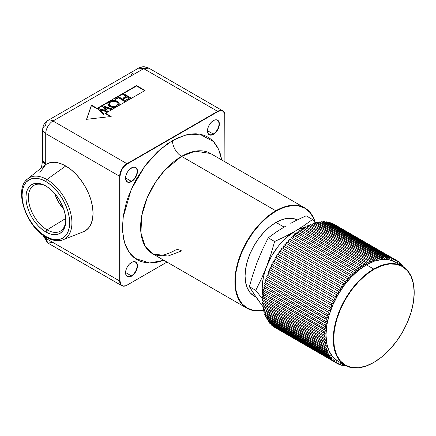 <?xml version="1.0" encoding="UTF-8"?>
<svg xmlns="http://www.w3.org/2000/svg" width="436" height="436" viewBox="0 0 436 436"><rect width="100%" height="100%" fill="white"/><g stroke="black" fill="none" stroke-linecap="round" stroke-linejoin="round"><path stroke-width="0.65" d="M300.862 218.223L306.148 215.815L312.53 219.499L306.148 215.815L295.717 220.709L300.862 218.223M290.736 223.292L295.717 220.709L290.736 223.292M295.03 231.233L294.938 231.287A46.423 26.803 -60 0 1 295.03 231.233L285.1 236.579L274.625 241.5L268.244 237.816L276.718 231.739L285.831 226.033L276.718 231.739L268.244 237.816L274.625 241.5L270.909 254.297L266.554 266.718L261.48 278.724L255.763 290.36L249.381 286.675L253.093 273.884L257.453 261.458L262.526 249.452L268.244 237.816L262.526 249.452L257.447 261.469L253.093 273.884L249.381 286.675L255.763 290.36L262.788 299.309L255.763 290.36L261.48 278.724L266.554 266.718A46.423 26.803 -60 0 1 294.938 231.287L285.1 236.579L274.625 241.5L270.909 254.297L264.663 272.26L263.295 277.748L262.2 288.196L263.006 295.968A46.423 26.803 -60 0 1 266.554 266.718L271.753 255.85L278.533 245.888L286.441 237.506L294.938 231.287A46.423 26.803 120 0 1 295.03 231.233A46.423 26.803 -60 0 1 304.769 227.314L299.303 229.085L295.03 231.233L304.094 225.548L295.03 231.233M315.539 223.254L312.53 219.499L304.094 225.548L312.53 219.499L315.539 223.254M263.84 307.756L263.502 307.326L263.84 307.756M255.632 295.973L257.54 299.314L262.913 306.557L257.54 299.314L249.381 286.675L255.251 296.011L259.938 302.044M306.584 226.987A46.423 26.803 -60 0 1 307.009 226.927L306.584 226.987M46.489 186.357A26.433 15.26 -120 0 0 28.411 197.84A26.433 15.26 -120 0 0 47.099 229.865L45.862 232.007A28.187 16.274 60 0 1 25.931 197.492A28.187 16.274 60 0 1 45.862 185.981L49.748 188.668L53.486 192.14L56.931 196.255L59.95 200.86L62.43 205.776L64.272 210.817L65.405 215.793L65.787 220.502L65.405 224.769L64.272 228.431L62.43 231.347L59.95 233.407L56.931 234.524L53.486 234.661L49.748 233.81L45.862 232.007L41.97 229.32L38.232 225.853L34.787 221.739L31.768 217.133L29.288 212.212L27.446 207.171L26.313 202.2L25.931 197.492L26.313 193.219L27.446 189.556L29.288 186.641L31.768 184.586L34.787 183.469L38.232 183.333L41.97 184.177L45.862 185.981A28.187 16.274 60 0 1 65.787 220.502A28.187 16.274 60 0 1 45.862 232.007L47.099 229.865A26.433 15.26 60 0 1 29.757 206.315A26.433 15.26 60 0 1 34.166 185.229A26.433 15.26 60 0 1 46.489 186.357M65.504 238.416A35.349 20.41 -120 0 0 69.744 209.814A35.349 20.41 -120 0 0 46.914 179.523A1.7 0.981 120 0 0 45.862 181.507A33.665 19.435 60 0 1 69.662 222.736A33.665 19.435 60 0 1 45.862 236.481A1.7 0.981 120 0 0 46.211 237.26A1.7 0.981 -60 0 1 45.862 236.481L50.505 238.634L54.969 239.647L59.083 239.484L62.691 238.149L65.651 235.691L67.853 232.214L69.204 227.837L69.662 222.736L69.204 217.112L67.853 211.171L65.651 205.149L62.691 199.279L59.083 193.775L54.969 188.859L50.505 184.717L45.862 181.507L41.213 179.354L36.749 178.34L32.635 178.504L29.027 179.839L26.067 182.297L23.866 185.78L22.514 190.156L22.056 195.252L22.514 200.876L23.866 206.817L26.067 212.839L29.027 218.714L32.635 224.213L36.749 229.129L41.213 233.271L45.862 236.481A33.665 19.435 60 0 1 22.056 195.252A33.665 19.435 60 0 1 45.862 181.507A1.7 0.981 -60 0 1 46.914 179.523L65.743 165.98A38.619 22.296 -120 0 0 45.72 164.514A38.619 22.296 -120 0 0 44.832 165.162L27.773 178.771A35.349 20.41 60 0 1 46.914 179.523A35.349 20.41 60 0 1 70.403 212.07A35.349 20.41 60 0 1 62.991 239.773A35.349 20.41 60 0 1 46.914 237.249A35.349 20.41 60 0 1 45.867 236.617M54.658 193.426A25.419 14.677 -120 0 0 63.743 209.16L58.364 201.775L54.658 193.426M65.716 218.469L47.099 229.865L65.716 218.469M264.429 310.127L263.829 311.478A59.503 34.351 120 0 0 264.14 312.623L326.035 348.359A59.503 34.351 -60 0 1 325.73 347.214L263.829 311.478A59.503 34.351 120 0 0 264.14 312.623L326.035 348.359A1.128 0.649 -60 0 1 326.264 348.195L327.049 348.517L326.504 349.852L264.603 314.116A59.503 34.351 120 0 0 264.984 315.19L326.886 350.931A1.128 0.649 -60 0 1 327.163 350.713L327.943 351.013L327.452 352.326L265.551 316.591A59.503 34.351 120 0 0 266.009 317.588L327.91 353.329A1.128 0.649 -60 0 1 328.232 353.062L329.011 353.329L328.57 354.621L266.674 318.885A59.503 34.351 120 0 0 267.203 319.806L329.098 355.542A1.128 0.649 -60 0 1 329.474 355.22L330.243 355.465L329.856 356.724L267.955 320.989A59.503 34.351 120 0 0 268.554 321.828L330.455 357.564A1.128 0.649 -60 0 1 330.875 357.188L331.643 357.422L331.305 358.637L269.404 322.896A59.503 34.351 120 0 0 270.069 323.654L331.965 359.389A1.128 0.649 -60 0 1 332.428 358.953L333.186 359.15L332.902 360.343L271.001 324.602A59.503 34.351 120 0 0 271.732 325.267L333.633 361.003A1.128 0.649 -60 0 1 334.134 360.507L334.886 360.676L334.652 361.831L272.751 326.095A59.503 34.351 120 0 0 273.541 326.668L335.437 362.403A1.128 0.649 -60 0 1 335.982 361.842L336.723 361.989L336.538 363.106L274.636 327.365A59.503 34.351 120 0 0 274.854 327.496L336.756 363.232A59.503 34.351 -60 0 1 336.538 363.106A59.503 34.351 120 0 0 337.382 363.58A1.128 0.649 -60 0 1 337.96 362.954L338.69 363.084L338.554 364.153L337.426 363.504L338.554 364.153A59.503 34.351 120 0 0 339.453 364.529A1.128 0.649 -60 0 1 340.069 363.842L340.783 363.946L340.69 364.97L339.573 364.327L340.69 364.97A59.503 34.351 120 0 0 341.639 365.248A1.128 0.649 -60 0 1 342.287 364.491L342.996 364.578L342.947 365.559L341.835 364.916L342.947 365.559A59.503 34.351 120 0 0 343.939 365.733A1.128 0.649 -60 0 1 344.527 364.965M346.337 365.984A1.128 0.649 -60 0 1 346.348 365.957L346.337 365.984A59.503 34.351 -60 0 1 345.301 365.908L344.206 365.275L345.301 365.908A59.503 34.351 120 0 0 346.337 365.984M263.889 307.315L263.235 308.683A59.503 34.351 120 0 0 263.464 309.892L325.365 345.634A59.503 34.351 -60 0 1 325.131 344.418L263.235 308.683A59.503 34.351 120 0 0 263.464 309.892L325.365 345.634A1.128 0.649 -60 0 1 325.539 345.508L326.068 345.437L326.33 345.862L325.73 347.214A59.503 34.351 120 0 0 326.035 348.359A1.128 0.649 -60 0 1 326.264 348.195A1.128 0.649 -60 0 1 326.826 348.135A1.128 0.649 -60 0 1 326.504 349.852A59.503 34.351 120 0 0 326.886 350.931A59.503 34.351 -60 0 1 326.504 349.852L264.603 314.116A59.503 34.351 120 0 0 264.984 315.19L326.886 350.931A1.128 0.649 -60 0 1 327.163 350.713A1.128 0.649 -60 0 1 327.725 350.658A1.128 0.649 -60 0 1 327.452 352.326A59.503 34.351 120 0 0 327.91 353.329A59.503 34.351 -60 0 1 327.452 352.326L265.551 316.591A59.503 34.351 120 0 0 266.009 317.588L327.91 353.329A1.128 0.649 -60 0 1 328.232 353.062A1.128 0.649 -60 0 1 328.798 353.002A1.128 0.649 -60 0 1 328.57 354.621A59.503 34.351 120 0 0 329.098 355.542A59.503 34.351 -60 0 1 328.57 354.621L266.674 318.885A59.503 34.351 120 0 0 267.203 319.806L329.098 355.542A1.128 0.649 -60 0 1 329.474 355.22A1.128 0.649 -60 0 1 330.036 355.166A1.128 0.649 -60 0 1 329.856 356.724A59.503 34.351 120 0 0 330.455 357.564A59.503 34.351 -60 0 1 329.856 356.724L267.955 320.989A59.503 34.351 120 0 0 268.554 321.828L330.455 357.564L330.875 357.188A1.128 0.649 -60 0 1 331.436 357.133A1.128 0.649 -60 0 1 331.305 358.637A59.503 34.351 120 0 0 331.965 359.389A59.503 34.351 -60 0 1 331.305 358.637L269.404 322.896A59.503 34.351 120 0 0 270.069 323.654L331.965 359.389L332.428 358.953A1.128 0.649 -60 0 1 332.995 358.899A1.128 0.649 -60 0 1 332.902 360.343A59.503 34.351 120 0 0 333.633 361.003A59.503 34.351 -60 0 1 332.902 360.343L271.001 324.602A59.503 34.351 120 0 0 271.732 325.267L333.633 361.003L334.134 360.507A1.128 0.649 -60 0 1 334.701 360.452A1.128 0.649 -60 0 1 334.652 361.831A59.503 34.351 120 0 0 335.437 362.403A59.503 34.351 -60 0 1 334.652 361.831L272.751 326.095A59.503 34.351 120 0 0 273.541 326.668L335.437 362.403L335.982 361.842A1.128 0.649 -60 0 1 336.543 361.787A1.128 0.649 -60 0 1 336.538 363.106L274.636 327.365A59.503 34.351 120 0 0 275.078 327.621M263.529 304.372L262.815 305.745A59.503 34.351 120 0 0 262.973 307.015L324.875 342.756A59.503 34.351 -60 0 1 324.716 341.486L262.815 305.745A59.503 34.351 120 0 0 262.973 307.015L324.875 342.756A1.128 0.649 -60 0 1 324.994 342.674L325.534 342.603L325.79 343.056L325.131 344.418A59.503 34.351 120 0 0 325.365 345.634A1.128 0.649 -60 0 1 325.539 345.508A1.128 0.649 -60 0 1 326.101 345.454A1.128 0.649 -60 0 1 326.308 346.233A1.128 0.649 -60 0 1 325.73 347.214L263.829 311.478A1.128 0.649 120 0 0 264.418 310.443M263.349 301.298L262.586 302.677A59.503 34.351 120 0 0 262.663 304.001L324.564 339.742A59.503 34.351 -60 0 1 324.488 338.418L262.586 302.677A59.503 34.351 120 0 0 262.663 304.001L324.564 339.742A1.128 0.649 -60 0 1 324.635 339.699L325.18 339.633L325.43 340.107L324.716 341.486A59.503 34.351 120 0 0 324.875 342.756A1.128 0.649 -60 0 1 324.994 342.674A1.128 0.649 -60 0 1 325.561 342.614A1.128 0.649 -60 0 1 325.757 343.432A1.128 0.649 -60 0 1 325.131 344.418L263.235 308.683A1.128 0.649 120 0 0 263.884 307.543M263.306 297.81L263.284 298.524L262.537 299.494A59.503 34.351 120 0 0 262.537 300.867L324.433 336.603A59.503 34.351 -60 0 1 324.438 335.235L262.537 299.494A59.503 34.351 120 0 0 262.537 300.867L324.433 336.603A1.128 0.649 -60 0 1 324.455 336.592L325.011 336.538L325.251 337.033L324.488 338.418A59.503 34.351 120 0 0 324.564 339.742A1.128 0.649 -60 0 1 324.635 339.699A1.128 0.649 -60 0 1 325.196 339.639A1.128 0.649 -60 0 1 325.381 340.489A1.128 0.649 -60 0 1 324.716 341.486L262.815 305.745A1.128 0.649 120 0 0 263.529 304.502M315.326 222.987L313.68 218.409L309.914 212.446L304.846 208.239L298.665 205.95L291.619 205.672L283.972 207.411L276.021 211.095L268.069 216.588L260.423 223.684L253.376 232.105L247.196 241.522L242.127 251.583L238.361 261.894L236.04 272.064L235.26 281.7L236.04 290.43L238.361 297.919L242.127 303.881L247.196 308.089L253.376 310.377L260.423 310.655L263.845 310.116A57.645 33.283 -60 0 1 235.723 274.315A57.645 33.283 -60 0 1 276.021 211.095L275.841 210.779A57.906 33.43 120 0 0 235.336 274.495A57.906 33.43 120 0 0 263.938 310.165A57.906 33.43 -60 0 1 246.885 308.208A57.906 33.43 -60 0 1 238.012 261.807A57.906 33.43 -60 0 1 275.841 210.779L181.567 156.355A12.873 7.434 60 0 1 172.465 140.588L185.158 135.149L199.704 134.168L213.482 141.58L218.638 149.417L221.771 159.979L220.36 153.952L218.703 149.564L216.605 145.651L214.081 142.245L211.155 139.378L207.858 137.084L204.217 135.373L200.271 134.272L196.058 133.792L191.617 133.928L186.995 134.686L177.37 138.032L167.56 143.695L157.936 151.461L148.872 161.031L144.659 166.378L137.078 177.943L133.781 184.052L128.326 196.62L126.227 202.958L123.383 215.444L122.418 227.27L123.383 237.991L124.576 242.803L126.227 247.19L128.326 251.103L130.855 254.51L133.781 257.376L137.078 259.671L140.714 261.382L144.659 262.483L148.872 262.963L153.314 262.826L157.936 262.069L163.865 260.276L149.603 262.984L135.078 258.379L129.007 252.128L124.631 242.994L122.543 231.282L123.05 217.755L131.181 189.546L145.008 165.914L159.669 149.897L172.465 140.588A12.873 7.434 -120 0 0 181.567 156.355A57.906 33.43 120 0 0 143.738 207.378A57.906 33.43 120 0 0 152.616 253.779L167.92 256.09L181.567 250.913A12.873 7.434 60 0 0 175.13 250.275C167.261 254.482 161.124 256.123 156.709 255.185L152.616 253.779L246.885 308.208M373.739 362.48L373.919 362.37A56.963 32.891 -60 0 1 333.638 339.115A56.963 32.891 -60 0 1 373.919 269.35L373.739 269.034A57.22 33.038 120 0 0 333.273 339.115A57.22 33.038 120 0 0 373.739 362.48A57.22 33.038 -60 0 1 345.127 365.313A57.22 33.038 -60 0 1 336.358 319.457A57.22 33.038 -60 0 1 373.739 269.034L366.458 264.832A57.22 33.038 120 0 0 329.071 315.255A57.22 33.038 120 0 0 337.846 361.106L332.81 356.931L329.071 351.013L326.771 343.579L325.992 334.913L326.771 325.349L329.071 315.255L332.81 305.02L337.846 295.03L343.977 285.684L350.969 277.323L358.561 270.282L366.458 264.832L374.35 261.169L381.941 259.447L388.934 259.725L395.065 261.998A57.22 33.038 120 0 0 366.458 264.832L373.739 269.034A57.22 33.038 -60 0 1 402.346 266.2A57.22 33.038 -60 0 1 414.2 292.502A57.22 33.038 120 0 0 414.2 292.393A57.22 33.038 120 0 0 373.739 269.034L373.919 269.35L366.06 274.778L358.506 281.787L351.541 290.109L345.437 299.418L340.429 309.358L336.706 319.544L334.412 329.594L333.638 339.115L334.412 347.743L336.706 355.144L340.429 361.035L345.437 365.194L351.541 367.455L358.506 367.733L366.06 366.017L373.919 362.37L381.778 356.942L389.337 349.934L396.297 341.611L402.401 332.303L407.409 322.368L411.132 312.176L413.426 302.126L414.2 292.605L413.426 283.978L411.132 276.577L407.409 270.685L402.401 266.527L396.297 264.265L389.337 263.993L381.778 265.704L373.919 269.35A56.963 32.891 -60 0 1 414.2 292.605A56.963 32.891 -60 0 1 373.919 362.37L373.739 362.48M131.34 181.294A8.164 4.714 120 0 0 137.111 171.353A8.164 4.714 120 0 0 131.432 167.915A8.164 4.714 -60 0 1 135.422 167.566A8.164 4.714 -60 0 1 136.67 174.106A8.164 4.714 -60 0 1 131.34 181.294L125.573 177.964L131.34 181.294A8.164 4.714 -60 0 1 127.258 181.703A8.164 4.714 -60 0 1 125.568 178.068A8.164 4.714 120 0 0 131.34 181.294L131.519 181.61L131.34 181.294M131.519 167.865A8.42 4.861 -60 0 1 137.476 171.299A8.42 4.861 -60 0 1 131.519 181.61L134.828 178.542L137.024 174.193L137.476 171.299L137.024 168.934L135.732 167.446L134.828 167.113L132.68 167.326L129.241 169.702L127.312 172.307L126.02 175.283L125.568 178.177L126.571 181.414L127.312 182.03L129.241 182.406L131.519 181.61A8.42 4.861 -60 0 1 125.568 178.177A8.42 4.861 -60 0 1 131.519 167.865L131.519 167.865M131.34 275.857A8.164 4.714 120 0 0 137.111 265.911A8.164 4.714 120 0 0 131.432 262.477A8.164 4.714 -60 0 1 135.422 262.123A8.164 4.714 -60 0 1 136.67 268.663A8.164 4.714 -60 0 1 131.34 275.857L125.573 272.522L131.34 275.857A8.164 4.714 -60 0 1 127.258 276.261A8.164 4.714 -60 0 1 125.568 272.625A8.164 4.714 120 0 0 131.34 275.857L131.519 276.168L131.34 275.857M131.519 262.423A8.42 4.861 -60 0 1 137.476 265.856A8.42 4.861 -60 0 1 131.519 276.168L134.828 273.1L137.024 268.75L137.476 265.856L137.024 263.491L135.732 262.003L134.828 261.671L132.68 261.883L129.241 264.26L127.312 266.865L126.02 269.84L125.682 274.01L126.571 275.972L127.312 276.588L129.241 276.964L131.519 276.168A8.42 4.861 -60 0 1 125.568 272.734A8.42 4.861 -60 0 1 131.519 262.423L131.519 262.423M213.231 134.016A8.164 4.714 120 0 0 219.003 124.075A8.164 4.714 120 0 0 213.318 120.636A8.164 4.714 -60 0 1 217.308 120.287A8.164 4.714 -60 0 1 218.561 126.827A8.164 4.714 -60 0 1 213.231 134.016L207.46 130.686L213.231 134.016A8.164 4.714 -60 0 1 209.149 134.424A8.164 4.714 -60 0 1 207.46 130.789A8.164 4.714 120 0 0 213.231 134.016L213.411 134.332L213.231 134.016M213.411 120.587A8.42 4.861 -60 0 1 219.363 124.02A8.42 4.861 -60 0 1 213.411 134.332L216.719 131.263L218.91 126.914L219.248 122.745L218.36 120.783L216.719 119.835L214.572 120.047L211.133 122.423L209.204 125.028L207.912 128.004L207.574 132.173L208.463 134.135L209.204 134.751L211.133 135.127L213.411 134.332A8.42 4.861 -60 0 1 207.46 130.898A8.42 4.861 -60 0 1 213.411 120.587L213.411 120.587M133.122 73.373L131.094 74.545M276.021 222.425A43.769 25.272 120 0 0 247.425 260.995A43.769 25.272 120 0 0 254.134 296.071L250.286 292.878L247.425 288.349L245.664 282.659L245.07 276.032L245.664 268.718L247.425 260.995L250.286 253.169L254.134 245.528L258.826 238.378L264.178 231.985L269.982 226.6L276.021 222.425L282.059 219.624L287.864 218.311L293.215 218.523L297.303 219.929A43.769 25.272 120 0 0 276.021 222.425L284.065 227.069L276.021 222.425M296.186 234.067L293.205 232.344L296.186 234.067M152.616 253.779L144.997 246.002L140.926 232.813L141.716 215.809L147.095 198.031L155.423 182.341L164.759 170.225L181.567 156.355A57.906 33.43 120 0 1 210.523 153.483L195.219 151.178L181.567 156.355L275.841 210.779A57.906 33.43 -60 0 1 304.791 207.912A57.906 33.43 -60 0 1 315.419 223.107A57.906 33.43 120 0 0 275.841 210.779L276.021 211.095A57.645 33.283 -60 0 1 315.321 222.987M136.539 85.979L123.41 93.555L136.539 85.979L136.539 85.554L97.07 108.341L91.451 105.098L86.53 119.333L111.18 116.488L105.567 113.246L145.03 90.459L136.539 85.554L97.07 108.341L97.07 108.766L91.451 105.523L86.682 119.311L91.451 105.098L86.53 119.333L111.18 116.488L105.567 113.246L145.03 90.459L136.539 85.554L136.539 85.979L144.67 90.672L136.539 85.979M122.718 93.953L118.27 96.525L123.41 93.555L131.116 98.007L131.116 98.427L127.361 100.596L126.571 100.138L126.571 99.719L129.634 97.947L127.263 96.579L124.2 98.345L123.41 97.893L126.473 96.122L122.718 93.953L122.718 94.378L122.718 93.953L123.41 93.555L131.116 98.007L127.361 100.171L126.571 99.719L126.571 100.138L127.361 100.596L127.361 100.171L127.361 100.596L131.116 98.427L131.116 98.007L127.361 100.171L126.571 99.719L129.634 97.947L127.263 96.579L127.263 96.999L124.2 98.77L123.41 98.313L123.41 97.893L123.41 98.313L124.2 98.77L124.2 98.345L124.2 98.77L127.263 96.999L127.263 96.579L124.2 98.345L123.41 97.893L126.473 96.122L122.718 93.953M114.619 98.634L118.27 96.525L125.982 100.972L125.982 101.392L125.29 101.79L118.374 97.8L115.409 99.512L114.619 99.054L114.619 98.634L114.619 99.054L115.409 99.512L115.409 99.092L114.619 98.634L118.27 96.525L125.982 100.972L125.29 101.37L118.374 97.381L115.409 99.092L115.409 99.512L118.374 97.8L118.374 97.381L118.374 97.8L125.29 101.79L125.29 101.37L125.29 101.79L125.982 101.392L125.982 100.972L125.29 101.37L118.374 97.381L115.409 99.092L114.619 98.634M108.368 102.242L102.487 105.637L108.368 102.242M102.389 105.692L97.724 108.384L102.487 105.637L112.248 108.902L112.248 109.322L111.529 109.736L104.787 107.485L111.529 109.736L111.529 109.316L104.368 106.924L107.779 111.48L99.866 109.567L103.959 113.687L103.256 114.09L97.626 108.444L97.07 108.766L97.724 108.384L105.937 110.45L102.389 106.112L102.487 105.637L112.248 108.902L111.529 109.316L111.529 109.736L112.248 109.322L112.248 108.902L111.529 109.316L104.368 106.924L107.779 111.48L107.681 111.959L100.422 110.128L107.681 111.959L107.779 111.48L99.866 109.567L103.959 113.687L103.256 114.515L97.626 108.864L97.626 108.444L97.626 108.864L103.256 114.515L103.256 114.09L103.256 114.515L103.959 114.107L103.959 113.687L103.256 114.09L97.626 108.444L105.937 110.45L102.389 105.692M110.575 116.559L105.567 113.665L105.567 113.246L105.567 113.665L110.575 116.559M105.55 110.352L102.389 106.112L105.55 110.352M119.153 103.457L119.224 104.618L118.347 105.943M116.766 106.864L113.567 107.452L110.837 107.065L108.76 105.975L107.785 104.139M129.274 98.16L127.263 96.999L129.274 98.16M126.108 96.334L122.718 94.378L126.108 96.334M85.053 230.96L88.448 228.142L90.971 224.148L92.53 219.128L93.053 213.28L92.53 206.828L90.971 200.015L88.448 193.104L85.053 186.368L80.916 180.057L76.196 174.416L71.073 169.664L65.743 165.98L60.163 163.424L54.816 162.306L49.933 162.677L45.72 164.514L45.72 133.607L119.671 176.302A10.3 5.946 -60 0 1 126.952 163.691L53.001 120.995L143.662 68.648L148.812 68.141A10.3 5.946 120 0 0 143.662 68.648L217.619 111.344L126.952 163.691L53.001 120.995L143.662 68.648L217.619 111.344A10.3 5.946 -60 0 1 222.763 110.837A10.3 5.946 -60 0 1 224.9 115.551A10.3 5.946 120 0 0 217.619 111.344L217.798 111.66L220.518 110.717L222.818 111.164L224.36 112.935L224.763 114.237L224.9 161.789L224.9 115.551M344.614 364.91L343.939 365.733A59.503 34.351 -60 0 1 342.947 365.559A1.128 0.649 -60 0 0 342.854 364.436A1.128 0.649 -60 0 0 342.287 364.491L341.639 365.248A59.503 34.351 -60 0 1 340.69 364.97A1.128 0.649 -60 0 0 340.63 363.782A1.128 0.649 -60 0 0 340.069 363.842L339.453 364.529A59.503 34.351 -60 0 1 338.554 364.153A1.128 0.649 -60 0 0 338.527 362.899A1.128 0.649 -60 0 0 337.96 362.954L337.382 363.58A59.503 34.351 -60 0 1 336.756 363.232M334.712 224.665A1.128 0.649 120 0 0 334.717 224.649L396.618 260.39L395.496 261.039L395.479 259.752A59.503 34.351 120 0 0 394.607 259.322A59.503 34.351 -60 0 1 395.479 259.752L333.584 224.011A59.503 34.351 120 0 0 332.712 223.586L394.607 259.322L393.49 260.058L393.403 258.815A59.503 34.351 120 0 0 392.476 258.488A59.503 34.351 -60 0 1 393.403 258.815L331.502 223.079A59.503 34.351 120 0 0 330.581 222.752L392.476 258.488L391.365 259.306L391.206 258.112A59.503 34.351 120 0 0 390.231 257.883A59.503 34.351 -60 0 1 391.206 258.112L329.305 222.376A59.503 34.351 120 0 0 328.335 222.147L390.231 257.883L389.73 258.564L388.912 258.657L388.901 257.643A59.503 34.351 120 0 0 387.887 257.518A59.503 34.351 -60 0 1 388.901 257.643L327 221.908A59.503 34.351 120 0 0 325.986 221.782L387.887 257.518L387.097 258.428L386.569 258.385L386.498 257.414A59.503 34.351 120 0 0 385.446 257.387A59.503 34.351 -60 0 1 386.498 257.414L324.597 221.679A59.503 34.351 120 0 0 323.545 221.651L385.446 257.387L384.383 258.423L383.974 258.134L384.007 257.42A59.503 34.351 120 0 0 382.917 257.496A59.503 34.351 -60 0 1 384.007 257.42L322.106 221.684A59.503 34.351 120 0 0 321.021 221.755L382.917 257.496L381.887 258.597L381.451 258.357L381.44 257.665A59.503 34.351 120 0 0 380.323 257.84A59.503 34.351 -60 0 1 381.44 257.665L319.539 221.924A59.503 34.351 120 0 0 318.422 222.098L380.323 257.84L379.32 259L378.857 258.81L378.808 258.139A59.503 34.351 120 0 0 377.669 258.417A59.503 34.351 -60 0 1 378.808 258.139L316.907 222.404A59.503 34.351 120 0 0 315.768 222.682L377.669 258.417L376.699 259.633L376.214 259.496L376.121 258.853A59.503 34.351 120 0 0 374.96 259.229A59.503 34.351 -60 0 1 376.121 258.853L314.22 223.118A59.503 34.351 120 0 0 313.059 223.494L374.96 259.229L374.034 260.494L373.521 260.406L373.39 259.802A59.503 34.351 120 0 0 372.219 260.27A59.503 34.351 -60 0 1 373.39 259.802L311.495 224.06A59.503 34.351 120 0 0 310.318 224.535L372.219 260.27L371.336 261.584L370.802 261.546L370.633 260.973A59.503 34.351 120 0 0 369.45 261.54A59.503 34.351 -60 0 1 370.633 260.973L308.737 225.232A59.503 34.351 120 0 0 307.549 225.804L369.45 261.54L368.616 262.886L368.066 262.903L367.859 262.363A59.503 34.351 120 0 0 366.671 263.028A59.503 34.351 -60 0 1 367.859 262.363L305.958 226.627A59.503 34.351 120 0 0 304.769 227.287L366.671 263.028L365.886 264.407L365.319 264.472L365.074 263.976A59.503 34.351 120 0 0 363.891 264.723A59.503 34.351 -60 0 1 365.074 263.976L303.178 228.235A59.503 34.351 120 0 0 301.99 228.987L363.891 264.723L363.161 266.129L362.583 266.249L362.3 265.791A59.503 34.351 120 0 0 361.122 266.63A59.503 34.351 -60 0 1 362.3 265.791L300.399 230.055A59.503 34.351 120 0 0 299.221 230.895L361.122 266.63L360.447 268.053L359.858 268.227L359.542 267.813A59.503 34.351 120 0 0 358.376 268.729A59.503 34.351 -60 0 1 359.542 267.813L297.641 232.072A59.503 34.351 120 0 0 296.475 232.993L358.376 268.729L357.76 270.173L357.166 270.391L356.817 270.02A59.503 34.351 120 0 0 355.662 271.023A59.503 34.351 -60 0 1 356.817 270.02L294.916 234.285A59.503 34.351 120 0 0 293.766 235.282L355.662 271.023L355.117 272.467L354.512 272.74L354.13 272.413A59.503 34.351 120 0 0 353.002 273.486A59.503 34.351 -60 0 1 354.13 272.413L292.229 236.677A59.503 34.351 120 0 0 291.101 237.751L353.002 273.486L352.517 274.936L351.912 275.258L351.498 274.98A59.503 34.351 120 0 0 350.397 276.124A59.503 34.351 -60 0 1 351.498 274.98L289.602 239.239A59.503 34.351 120 0 0 288.496 240.383L350.397 276.124L349.983 277.569L349.378 277.934L348.936 277.705A59.503 34.351 120 0 0 347.863 278.915A59.503 34.351 -60 0 1 348.936 277.705L287.035 241.969A59.503 34.351 120 0 0 285.962 243.174L347.863 278.915L347.519 280.348L346.914 280.757L346.446 280.577A59.503 34.351 120 0 0 345.41 281.847A59.503 34.351 -60 0 1 346.446 280.577L284.545 244.841A59.503 34.351 120 0 0 283.509 246.111L345.41 281.847L345.138 283.264L344.048 283.585A59.503 34.351 120 0 0 343.05 284.91A59.503 34.351 -60 0 1 344.048 283.585L282.147 247.85A59.503 34.351 120 0 0 281.149 249.174L343.05 284.91L342.849 286.299L341.742 286.719A59.503 34.351 120 0 0 340.794 288.092A59.503 34.351 -60 0 1 341.742 286.719L279.847 250.983A59.503 34.351 120 0 0 278.893 252.357L340.794 288.092L340.669 289.455L339.551 289.962A59.503 34.351 120 0 0 338.647 291.379A59.503 34.351 -60 0 1 339.551 289.962L277.65 254.226A59.503 34.351 120 0 0 276.751 255.638L338.647 291.379L338.598 292.703L337.475 293.303A59.503 34.351 120 0 0 336.625 294.752A59.503 34.351 -60 0 1 337.475 293.303L275.574 257.562A59.503 34.351 120 0 0 274.724 259.011L336.625 294.752L336.647 296.033L335.524 296.72A59.503 34.351 120 0 0 334.734 298.197A59.503 34.351 -60 0 1 335.524 296.72L273.623 260.979A59.503 34.351 120 0 0 272.832 262.461L334.734 298.197L334.826 299.434L333.709 300.202A59.503 34.351 120 0 0 332.979 301.707A59.503 34.351 -60 0 1 333.709 300.202L271.813 264.461A59.503 34.351 120 0 0 271.083 265.965L332.979 301.707L333.148 302.889L332.041 303.734A59.503 34.351 120 0 0 331.371 305.255A59.503 34.351 -60 0 1 332.041 303.734L270.14 267.998A59.503 34.351 120 0 0 269.475 269.519L331.594 305.374L331.616 306.383L330.521 307.304A59.503 34.351 120 0 0 329.921 308.835A59.503 34.351 -60 0 1 330.521 307.304L268.62 271.568A59.503 34.351 120 0 0 268.02 273.094L330.156 308.928L330.036 310.285L329.158 310.89A59.503 34.351 120 0 0 328.63 312.427A59.503 34.351 -60 0 1 329.158 310.89L267.257 275.154A59.503 34.351 120 0 0 266.728 276.686L328.875 312.492L328.831 313.816L327.959 314.481A59.503 34.351 120 0 0 327.501 316.013A59.503 34.351 -60 0 1 327.959 314.481L266.058 278.746A59.503 34.351 120 0 0 265.6 280.277L327.758 316.056L327.954 316.939L326.929 318.062A59.503 34.351 120 0 0 326.542 319.583A59.503 34.351 -60 0 1 326.929 318.062L265.028 282.326A59.503 34.351 120 0 0 264.641 283.841L326.815 319.599L326.913 320.831L326.074 321.61A59.503 34.351 120 0 0 325.757 323.114A59.503 34.351 -60 0 1 326.074 321.61L264.172 285.874A59.503 34.351 120 0 0 263.862 287.378L326.041 323.103L326.346 323.883L325.392 325.12A59.503 34.351 120 0 0 325.158 326.602A59.503 34.351 -60 0 1 325.392 325.12L263.491 289.384A59.503 34.351 120 0 0 263.257 290.861L325.67 326.684L325.692 327.687L324.891 328.57A59.503 34.351 120 0 0 324.733 330.019A59.503 34.351 -60 0 1 324.891 328.57L262.99 292.834A59.503 34.351 120 0 0 262.832 294.284L325.267 330.047L325.436 330.619L324.569 331.943L262.674 296.208A59.503 34.351 120 0 0 262.592 297.625L324.493 333.36A59.503 34.351 -60 0 1 324.569 331.943A59.503 34.351 120 0 0 324.493 333.36L325.043 333.338L325.256 333.872L324.438 335.235A59.503 34.351 120 0 0 324.433 336.603A1.128 0.649 -60 0 1 324.455 336.592A1.128 0.649 -60 0 1 325.016 336.538A1.128 0.649 -60 0 1 325.196 337.42A1.128 0.649 -60 0 1 324.488 338.418L262.586 302.677A1.128 0.649 120 0 0 263.349 301.336M334.461 224.998L334.717 224.649L396.618 260.39A59.503 34.351 -60 0 1 397.436 260.913A59.503 34.351 120 0 0 396.618 260.39A1.128 0.649 -60 0 1 395.49 261.039A1.128 0.649 -60 0 1 395.479 259.752L333.584 224.011A59.503 34.351 120 0 0 332.712 223.586L332.461 223.946M398.493 261.676A59.503 34.351 -60 0 1 399.251 262.292A59.503 34.351 120 0 0 398.493 261.676L397.37 262.243L397.436 260.913A1.128 0.649 -60 0 0 397.403 262.259A1.128 0.649 -60 0 0 398.493 261.676L397.37 261.028L398.493 261.676M400.232 263.186A59.503 34.351 -60 0 1 400.924 263.894A59.503 34.351 120 0 0 400.232 263.186L399.114 263.66L399.251 262.292A1.128 0.649 -60 0 0 399.18 263.709L399.18 263.709A1.128 0.649 -60 0 0 400.232 263.186L399.109 262.537L400.232 263.186M400.717 265.29L400.711 264.276L401.818 264.903A59.503 34.351 -60 0 1 402.45 265.704A59.503 34.351 120 0 0 401.818 264.903L400.935 265.41M402.085 266.472L402.45 265.704A1.128 0.649 -60 0 0 402.199 266.113M400.995 265.42A1.128 0.649 -60 0 0 401.818 264.903L400.711 264.265L400.924 263.894A1.128 0.649 -60 0 0 400.679 265.235M345.41 365.379L345.301 365.908A1.128 0.649 -60 0 0 345.41 365.472M255.878 296.927L254.134 296.071L256.046 297.172M39.872 172.482L45.72 164.514L45.72 133.607A10.3 5.946 -60 0 1 53.001 120.995A10.3 5.946 120 0 0 45.72 133.607L119.671 176.302L119.671 280.997A10.3 5.946 120 0 0 126.952 285.199L166.993 262.08L127.132 285.095L125.748 285.738L123.192 285.989L121.23 284.861L120.576 283.82L120.031 280.997L120.031 176.302L120.576 172.852L122.113 169.304L124.418 166.198L127.132 164.007L217.798 111.66L127.132 164.007L126.952 163.691L217.619 111.344L217.798 111.66A10.039 5.799 -60 0 1 224.9 115.758M119.671 280.997L45.72 238.301L45.72 236.971L45.72 238.301A10.3 5.946 120 0 0 47.851 243.016L45.72 238.301L42.832 235.048A10.3 5.946 0 0 0 45.72 238.301L119.671 280.997L119.671 176.302L120.031 176.302A10.039 5.799 -60 0 1 127.132 164.007L126.952 163.691A10.3 5.946 120 0 0 119.671 176.302L120.031 176.302L120.031 280.997L119.671 280.997A10.3 5.946 -60 0 0 121.802 285.711A10.3 5.946 -60 0 0 126.952 285.199L127.132 285.095A10.039 5.799 -60 0 1 120.031 280.997L119.671 280.997M332.624 223.728A1.128 0.649 120 0 0 332.712 223.586L394.607 259.322A1.128 0.649 -60 0 1 393.446 260.036A1.128 0.649 -60 0 1 393.403 258.815L331.502 223.079A59.503 34.351 120 0 0 330.581 222.752L330.346 223.118M330.423 223.019A1.128 0.649 120 0 0 330.581 222.752L392.476 258.488A1.128 0.649 -60 0 1 391.283 259.267A1.128 0.649 -60 0 1 391.206 258.112L329.305 222.376A59.503 34.351 120 0 0 328.335 222.147L327.828 222.829M328.101 222.545A1.128 0.649 120 0 0 328.335 222.147L390.231 257.883A1.128 0.649 -60 0 1 389.005 258.733A1.128 0.649 -60 0 1 388.901 257.643L327 221.908A59.503 34.351 120 0 0 325.986 221.782L325.507 222.485M325.681 222.3A1.128 0.649 120 0 0 325.986 221.782L387.887 257.518A1.128 0.649 -60 0 1 386.628 258.434A1.128 0.649 -60 0 1 386.498 257.414L324.597 221.679A59.503 34.351 120 0 0 323.545 221.651L323.087 222.376M323.169 222.295A1.128 0.649 120 0 0 323.545 221.651L385.446 257.387A1.128 0.649 -60 0 1 384.165 258.368A1.128 0.649 -60 0 1 384.007 257.42L322.106 221.684A59.503 34.351 120 0 0 321.021 221.755L320.291 222.747M320.574 222.524A1.128 0.649 120 0 0 321.021 221.755L382.917 257.496A1.128 0.649 -60 0 1 381.62 258.548A1.128 0.649 -60 0 1 381.44 257.665L319.539 221.924A59.503 34.351 120 0 0 318.422 222.098L317.73 223.128M317.909 222.981A1.128 0.649 120 0 0 318.422 222.098L380.323 257.84A1.128 0.649 -60 0 1 379.004 258.957A1.128 0.649 -60 0 1 378.808 258.139L316.907 222.404A59.503 34.351 120 0 0 315.768 222.682L315.108 223.739M315.184 223.673A1.128 0.649 120 0 0 315.768 222.682L377.669 258.417A1.128 0.649 -60 0 1 377.102 259.398A1.128 0.649 -60 0 1 376.333 259.605A1.128 0.649 -60 0 1 376.121 258.853L314.22 223.118A59.503 34.351 120 0 0 313.059 223.494L312.132 224.758M312.416 224.595A1.128 0.649 120 0 0 313.059 223.494L374.96 259.229A1.128 0.649 -60 0 1 374.41 260.254A1.128 0.649 -60 0 1 373.614 260.483A1.128 0.649 -60 0 1 373.39 259.802L311.495 224.06A59.503 34.351 120 0 0 310.318 224.535L309.435 225.843M309.615 225.739A1.128 0.649 120 0 0 310.318 224.535L372.219 260.27A1.128 0.649 -60 0 1 371.685 261.333A1.128 0.649 -60 0 1 370.862 261.589A1.128 0.649 -60 0 1 370.633 260.973L308.737 225.232A59.503 34.351 120 0 0 307.549 225.804L306.715 227.151M306.786 227.107A1.128 0.649 120 0 0 307.549 225.804L369.45 261.54A1.128 0.649 -60 0 1 368.938 262.641A1.128 0.649 -60 0 1 368.093 262.919A1.128 0.649 -60 0 1 367.859 262.363L305.958 226.627A59.503 34.351 120 0 0 304.769 227.287L303.985 228.666M303.952 228.687A1.128 0.649 120 0 0 304.769 227.287L366.671 263.028A1.128 0.649 -60 0 1 366.18 264.161A1.128 0.649 -60 0 1 365.308 264.467A1.128 0.649 -60 0 1 365.074 263.976L303.178 228.235A59.503 34.351 120 0 0 301.99 228.987L301.559 230.126L300.954 230.53M301.123 230.47A1.128 0.649 120 0 0 301.99 228.987L363.891 264.723A1.128 0.649 -60 0 1 363.428 265.895A1.128 0.649 -60 0 1 362.529 266.227A1.128 0.649 -60 0 1 362.3 265.791L300.399 230.055A59.503 34.351 120 0 0 299.221 230.895L298.24 232.481M298.306 232.453A1.128 0.649 120 0 0 299.221 230.895L361.122 266.63A1.128 0.649 -60 0 1 360.686 267.829A1.128 0.649 -60 0 1 359.765 268.189A1.128 0.649 -60 0 1 359.542 267.813L297.641 232.072A59.503 34.351 120 0 0 296.475 232.993L296.148 234.127L295.553 234.617M295.515 234.633A1.128 0.649 120 0 0 296.475 232.993L358.376 268.729A1.128 0.649 -60 0 1 357.972 269.96A1.128 0.649 -60 0 1 357.03 270.347A1.128 0.649 -60 0 1 356.817 270.02L294.916 234.285A59.503 34.351 120 0 0 293.766 235.282L293.488 236.41L292.611 237.004M292.769 236.988A1.128 0.649 120 0 0 293.553 236.307A1.128 0.649 120 0 0 293.766 235.282L355.662 271.023A1.128 0.649 -60 0 1 355.296 272.277A1.128 0.649 -60 0 1 354.332 272.685A1.128 0.649 -60 0 1 354.13 272.413L292.229 236.677A59.503 34.351 120 0 0 291.101 237.751L290.883 238.863L290.011 239.517M290.071 239.511A1.128 0.649 120 0 0 290.905 238.824A1.128 0.649 120 0 0 291.101 237.751L353.002 273.486A1.128 0.649 -60 0 1 352.67 274.762A1.128 0.649 -60 0 1 351.683 275.203A1.128 0.649 -60 0 1 351.498 274.98L289.602 239.239A59.503 34.351 120 0 0 288.496 240.383L350.397 276.124A1.128 0.649 -60 0 1 350.108 277.41A1.128 0.649 -60 0 1 349.1 277.885A1.128 0.649 -60 0 1 348.936 277.705L287.035 241.969A59.503 34.351 120 0 0 285.962 243.174L285.858 244.247L285.013 245.021M288.561 240.699L287.782 242.078M284.877 245.032A1.128 0.649 120 0 0 285.809 244.334A1.128 0.649 120 0 0 285.962 243.174L347.863 278.915A1.128 0.649 -60 0 1 347.617 280.217A1.128 0.649 -60 0 1 346.587 280.719A1.128 0.649 -60 0 1 346.446 280.577L284.545 244.841A59.503 34.351 120 0 0 283.509 246.111L283.465 247.152L282.637 247.975M282.408 248.002A1.128 0.649 120 0 0 283.384 247.31A1.128 0.649 120 0 0 283.509 246.111L345.41 281.847A1.128 0.649 -60 0 1 345.214 283.155A1.128 0.649 -60 0 1 344.162 283.689A1.128 0.649 -60 0 1 344.048 283.585L282.147 247.85A59.503 34.351 120 0 0 281.149 249.174L280.953 250.564L279.847 250.983A59.503 34.351 120 0 0 278.893 252.357L278.768 253.714L277.65 254.226A59.503 34.351 120 0 0 276.751 255.638L276.697 256.962L275.825 257.627M275.612 257.583A1.128 0.649 120 0 0 276.713 256.935A1.128 0.649 120 0 0 276.751 255.638L338.647 291.379A1.128 0.649 -60 0 1 338.603 292.687A1.128 0.649 -60 0 1 337.491 293.314A1.128 0.649 -60 0 1 337.475 293.303L275.574 257.562A59.503 34.351 120 0 0 274.724 259.011L336.625 294.752A1.128 0.649 -60 0 1 336.636 294.752A1.128 0.649 -60 0 1 336.641 296.039A1.128 0.649 -60 0 1 335.524 296.72L273.623 260.979A59.503 34.351 120 0 0 272.832 262.461L273.029 262.63M274.903 259.207L274.914 259.9L274.195 260.902M273.89 261.017L273.623 260.979A1.128 0.649 120 0 0 274.74 260.308A1.128 0.649 120 0 0 274.74 259.022M273.11 262.924L272.691 264.058L271.813 264.461A59.503 34.351 120 0 0 271.083 265.965L271.377 266.75L270.424 267.982M271.083 265.965L332.979 301.707A1.128 0.649 -60 0 1 333.066 301.739A1.128 0.649 -60 0 1 333.115 302.96A1.128 0.649 -60 0 1 332.041 303.734L270.14 267.998A59.503 34.351 120 0 0 269.475 269.519L331.371 305.255A1.128 0.649 -60 0 1 331.507 305.304A1.128 0.649 -60 0 1 331.567 306.486A1.128 0.649 -60 0 1 330.521 307.304L268.62 271.568A59.503 34.351 120 0 0 268.02 273.094L329.921 308.835A1.128 0.649 -60 0 1 330.096 308.884A1.128 0.649 -60 0 1 330.172 310.04A1.128 0.649 -60 0 1 329.158 310.89L267.257 275.154A59.503 34.351 120 0 0 266.728 276.686L328.63 312.427A1.128 0.649 -60 0 1 328.853 312.476A1.128 0.649 -60 0 1 328.946 313.598A1.128 0.649 -60 0 1 327.959 314.481L266.058 278.746A59.503 34.351 120 0 0 265.6 280.277L327.501 316.013A1.128 0.649 -60 0 1 327.774 316.062A1.128 0.649 -60 0 1 327.877 317.146A1.128 0.649 -60 0 1 326.929 318.062L265.028 282.326A59.503 34.351 120 0 0 264.641 283.841L326.542 319.583A1.128 0.649 -60 0 1 326.864 319.621A1.128 0.649 -60 0 1 326.984 320.673A1.128 0.649 -60 0 1 326.074 321.61L264.172 285.874A59.503 34.351 120 0 0 263.862 287.378L325.757 323.114A1.128 0.649 -60 0 1 326.133 323.141A1.128 0.649 -60 0 1 326.264 324.161A1.128 0.649 -60 0 1 325.392 325.12L263.491 289.384A59.503 34.351 120 0 0 263.257 290.861L325.158 326.602A1.128 0.649 -60 0 1 325.578 326.613A1.128 0.649 -60 0 1 325.725 327.594A1.128 0.649 -60 0 1 324.891 328.57L262.99 292.834A59.503 34.351 120 0 0 262.832 294.284L324.733 330.019A1.128 0.649 -60 0 1 325.207 330.008A1.128 0.649 -60 0 1 325.365 330.962A1.128 0.649 -60 0 1 324.569 331.943L262.674 296.208A59.503 34.351 120 0 0 262.592 297.625L324.493 333.36A1.128 0.649 -60 0 1 325.022 333.322A1.128 0.649 -60 0 1 325.191 334.238A1.128 0.649 -60 0 1 324.438 335.235L262.537 299.494A1.128 0.649 120 0 0 263.355 298.06M269.819 269.895L269.502 271.023L268.62 271.568A1.128 0.649 120 0 0 269.612 270.854A1.128 0.649 120 0 0 269.71 269.655M268.396 273.427L268.336 274.157L267.557 275.083M267.137 276.969L266.93 278.075L266.058 278.746A1.128 0.649 120 0 0 266.957 278.032A1.128 0.649 120 0 0 267.11 276.909M266.107 280.817L265.638 281.95L265.028 282.326A1.128 0.649 120 0 0 265.878 281.618A1.128 0.649 120 0 0 266.047 280.533M265.104 284.027L265.017 285.09L264.172 285.874A1.128 0.649 120 0 0 264.968 285.177A1.128 0.649 120 0 0 265.159 284.141M264.456 287.782L264.091 288.921L263.491 289.384A1.128 0.649 120 0 0 264.445 287.716M263.894 291.199L263.584 292.327L262.99 292.834A1.128 0.649 120 0 0 263.9 291.237M263.507 294.545L263.251 295.668L262.674 296.208A1.128 0.649 120 0 0 263.54 294.692M265.143 313.108L264.603 314.116A1.128 0.649 120 0 0 265.126 313.195M266.047 315.588L265.551 316.591A1.128 0.649 120 0 0 266.009 315.784M267.126 317.893L266.674 318.885A1.128 0.649 120 0 0 267.061 318.198M268.304 320.346L267.955 320.989A1.128 0.649 120 0 0 268.276 320.427M269.721 322.264L269.404 322.896A1.128 0.649 120 0 0 269.65 322.46M271.29 323.975L271.001 324.602A1.128 0.649 120 0 0 271.181 324.291M272.909 325.79L272.751 326.095A1.128 0.649 120 0 0 272.854 325.915M274.778 327.071L274.636 327.365A1.128 0.649 120 0 0 274.664 327.316M127.132 285.095L166.993 262.08L127.132 285.095M287.438 242.198A1.128 0.649 120 0 0 288.321 241.506A1.128 0.649 120 0 0 288.496 240.383M280.032 251.092A1.128 0.649 120 0 0 281.051 250.411A1.128 0.649 120 0 0 281.149 249.174L343.05 284.91A1.128 0.649 -60 0 1 342.903 286.223A1.128 0.649 -60 0 1 341.829 286.79A1.128 0.649 -60 0 1 341.742 286.719L279.847 250.983M277.765 254.292A1.128 0.649 120 0 0 278.827 253.621A1.128 0.649 120 0 0 278.893 252.357L340.794 288.092A1.128 0.649 -60 0 1 340.696 289.406A1.128 0.649 -60 0 1 339.606 290A1.128 0.649 -60 0 1 339.551 289.962L277.65 254.226M272.832 262.461L334.734 298.197A1.128 0.649 -60 0 1 334.783 298.219A1.128 0.649 -60 0 1 334.81 299.472A1.128 0.649 -60 0 1 333.709 300.202L271.813 264.461A1.128 0.649 120 0 0 272.887 263.775A1.128 0.649 120 0 0 272.925 262.51M270.14 267.998A1.128 0.649 120 0 0 271.176 267.295A1.128 0.649 120 0 0 271.247 266.064M267.257 275.154A1.128 0.649 120 0 0 268.2 274.44A1.128 0.649 120 0 0 268.331 273.274M46.914 237.249A1.7 0.981 -60 0 1 46.211 237.26C54.969 242.024 60.577 240.885 62.991 239.773L83.303 231.805A38.619 22.296 -120 0 0 91.402 201.541A38.619 22.296 -120 0 0 65.743 165.98L46.914 179.523A35.349 20.41 -120 0 0 25.898 180.629M65.782 219.766A26.433 15.26 60 0 1 60.593 231.004A26.433 15.26 60 0 1 47.099 229.865A26.433 15.26 -120 0 0 65.782 219.771M45.72 164.514L42.701 160.312A10.3 5.946 0 0 0 45.72 164.514M45.72 133.607A10.3 5.946 180 0 1 42.701 129.405A10.3 5.946 180 0 1 45.72 125.197A10.3 5.946 60 0 1 47.851 120.483A10.3 5.946 60 0 1 53.001 120.995A10.3 5.946 -120 0 0 47.851 120.483C44.527 122.532 42.81 125.503 42.701 129.405A10.3 5.946 0 0 0 45.72 133.607M143.662 68.648A10.3 5.946 -120 0 0 138.517 68.141L143.662 68.648M53.001 242.503L47.851 243.016L121.802 285.711M97.07 108.341L91.451 105.098L91.451 105.523L97.07 108.766L97.07 108.341M117.633 106.019L119.077 104.596L119.153 103.038L117.927 101.593L115.698 100.629L113.502 100.389L110.324 100.961L108.45 102.155L107.785 103.714L108.76 105.55L111.344 106.787L114.695 106.967L117.633 106.019C114.924 107.354 112.21 107.365 109.48 106.052L107.785 103.703L109.469 101.381C112.15 100.073 114.842 100.062 117.546 101.354L119.284 103.724L117.633 106.019M108.831 104.019L110.286 102.237C112.461 101.163 114.652 101.141 116.859 102.171L116.859 101.752C114.652 100.721 112.461 100.743 110.286 101.817L108.815 103.812L110.177 105.654C112.395 106.689 114.608 106.667 116.804 105.583L118.221 103.621L116.859 101.752L118.167 103.218L117.987 104.455L116.641 105.676L114.417 106.346L111.698 106.242L109.861 105.458L108.886 104.259L109.234 102.694L111.371 101.337L114.466 101.027L116.859 101.752L118.205 103.823M118.548 105.752L119.284 103.724M107.785 103.703L109.48 106.471L109.48 106.052L109.48 106.471L116.358 107.016M118.2 103.784L118.112 103.479M118.118 103.485L116.521 101.997L113.556 101.414L110.286 102.237L108.853 103.882M337.846 361.106L345.127 365.313M210.523 153.483L304.791 207.912M47.851 120.483L138.517 68.141C141.853 66.31 145.286 66.31 148.812 68.141L222.763 110.837M395.065 261.998L402.346 266.2M27.773 178.771C13.287 188.864 26.013 226.622 46.211 237.26M41.333 167.953L42.701 160.312L42.701 129.405M42.739 234.977L47.851 243.016M118.221 104.041L118.221 103.621"/></g></svg>

